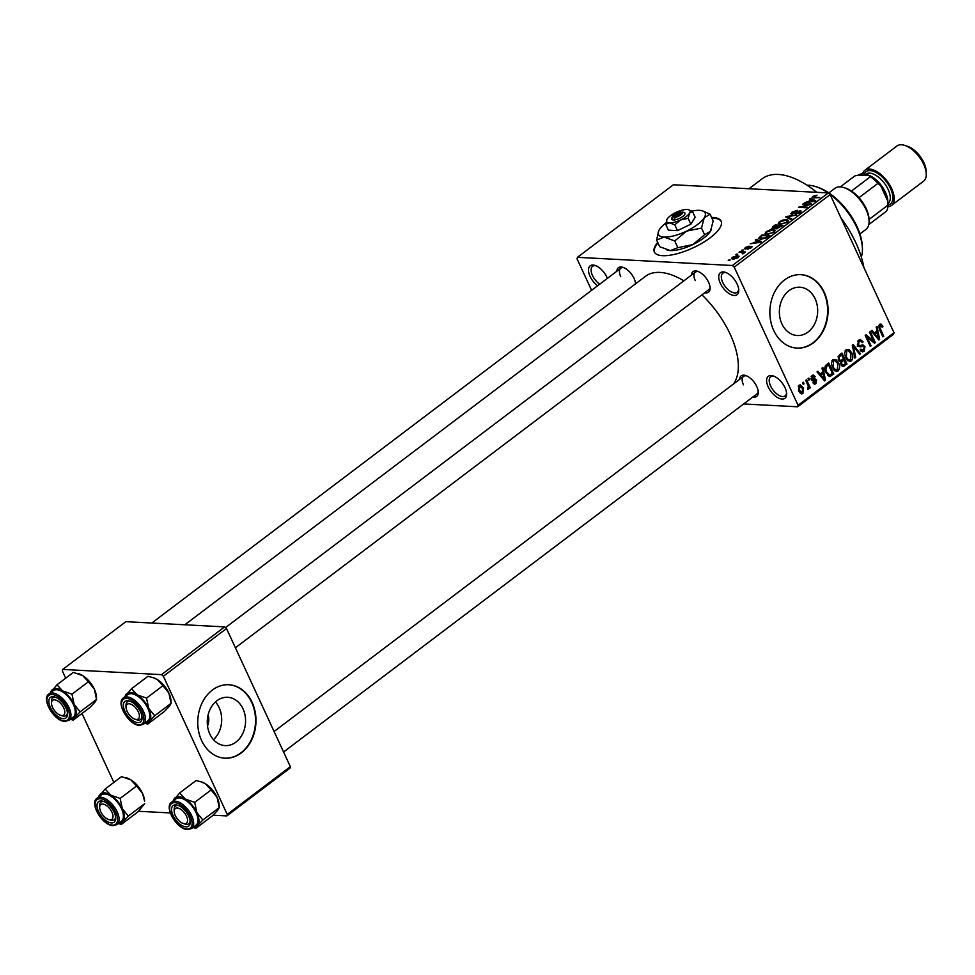 <?xml version="1.0" encoding="UTF-8"?>
<svg xmlns="http://www.w3.org/2000/svg" width="975" height="975" viewBox="0 0 975 975"><rect width="100%" height="100%" fill="white"/><g stroke="black" fill="none" stroke-linecap="round" stroke-linejoin="round"><path stroke-width="1.46" d="M737.161 284.139A13.784 7.02 52.9 0 1 738.757 290.062A13.784 7.02 52.9 0 1 731.762 294.938A13.784 7.02 52.9 0 1 720.318 283.25A13.784 7.02 52.9 0 1 725.339 272.317A13.784 7.02 52.9 0 1 737.161 284.139M726.241 272.659A11.956 6.082 -127.1 0 0 722.792 273.207A11.956 6.082 -127.1 0 0 722.707 282.348A11.956 6.082 -127.1 0 0 737.21 292.268A11.956 6.082 -127.1 0 0 738.672 289.1M597.577 285.797A13.784 7.02 52.9 0 1 590.082 276.376A13.784 7.02 52.9 0 1 595.103 265.444A13.784 7.02 52.9 0 1 606.925 277.266A13.784 7.02 52.9 0 1 607.401 278.375M596.005 265.785A11.956 6.082 -127.1 0 0 592.556 266.333A11.956 6.082 -127.1 0 0 592.471 275.486A11.956 6.082 -127.1 0 0 599.71 284.188M785.033 387.758A13.784 7.02 52.9 0 1 786.63 393.681A13.784 7.02 52.9 0 1 779.647 398.543A13.784 7.02 52.9 0 1 768.19 386.868A13.784 7.02 52.9 0 1 773.212 375.936A13.784 7.02 52.9 0 1 785.033 387.758M774.113 376.277A11.956 6.082 -127.1 0 0 770.664 376.825A11.956 6.082 -127.1 0 0 770.579 385.966A11.956 6.082 -127.1 0 0 785.082 395.887A11.956 6.082 -127.1 0 0 786.545 392.718M657.698 242.361A36.77 12.48 -24.8 0 0 654.359 252.013A36.77 12.48 -24.8 0 0 676.333 253.914A36.77 12.48 -24.8 0 0 710.19 237.778A36.77 12.48 -24.8 0 0 721.11 221.167A36.77 12.48 -24.8 0 0 711.592 217.449M657.991 242.982A36.77 12.48 -24.8 0 0 654.517 252.318M215.475 701.939A24.192 19.147 -87 0 1 219.143 707.618A24.192 19.147 -87 0 1 213.476 739.684M207.517 725.973A12.87 10.177 93 0 0 208.089 714.955M209.808 734.004A24.192 19.147 93 0 0 225.14 745.607A24.192 19.147 93 0 0 242.665 733.736A24.192 19.147 93 0 0 243.031 708.874A24.192 19.147 93 0 0 227.687 697.283A24.192 19.147 93 0 0 210.161 709.154A24.192 19.147 93 0 0 209.808 734.004M201.618 740.561A36.77 29.092 93 0 0 224.933 758.184A36.77 29.092 93 0 0 251.562 740.147A36.77 29.092 93 0 0 252.111 702.366A36.77 29.092 93 0 0 228.796 684.743A36.77 29.092 93 0 0 202.166 702.792A36.77 29.092 93 0 0 201.618 740.561M224.701 758.172A36.77 29.092 93 0 0 251.172 740.001A36.77 29.092 93 0 0 251.66 702.341A36.77 29.092 93 0 0 228.577 684.743M815.137 298.789A24.192 19.147 -87 0 1 814.771 323.651A24.192 19.147 -87 0 1 797.245 335.522A24.192 19.147 -87 0 1 781.913 323.919A24.192 19.147 -87 0 1 782.267 299.069A24.192 19.147 -87 0 1 799.793 287.198A24.192 19.147 -87 0 1 815.137 298.789M773.723 330.476A36.77 29.092 93 0 0 797.026 348.099A36.77 29.092 93 0 0 823.668 330.062A36.77 29.092 93 0 0 824.216 292.281A36.77 29.092 93 0 0 800.902 274.67A36.77 29.092 93 0 0 774.272 292.707A36.77 29.092 93 0 0 773.723 330.476M796.807 348.087A36.77 29.092 93 0 0 823.278 329.916A36.77 29.092 93 0 0 823.765 292.256A36.77 29.092 93 0 0 800.682 274.658M616.858 271.208A12.87 6.545 52.9 0 1 623.025 267.357A12.87 6.545 52.9 0 1 634.055 278.387A12.87 6.545 52.9 0 1 635.542 283.81M635.286 284.005A11.03 5.606 -127.1 0 0 635.468 282.957M691.409 275.145A12.87 6.545 52.9 0 1 697.576 271.294A12.87 6.545 52.9 0 1 708.606 282.323A12.87 6.545 52.9 0 1 710.105 287.857A12.87 6.545 52.9 0 1 704.718 292.744M235.402 647.778L708.667 289.746A11.03 5.606 -127.1 0 0 710.007 286.882M739.574 379.385A12.87 6.545 52.9 0 1 745.741 375.533A12.87 6.545 52.9 0 1 756.771 386.563A12.87 6.545 52.9 0 1 758.27 392.096A12.87 6.545 52.9 0 1 752.883 396.983M283.567 752.017L756.832 393.997A11.03 5.606 -127.1 0 0 758.184 391.133M749.019 188.748L762.145 178.815A77.22 39.28 52.9 0 1 816.757 192.319M840.913 217.815A77.22 39.28 52.9 0 1 855.892 242.885A77.22 39.28 52.9 0 1 863.899 267.577M184.823 624.792L645.413 276.352A69.859 35.539 52.9 0 1 683.889 280.837M701.915 294.852A69.859 35.539 52.9 0 1 730.226 334.315A69.859 35.539 52.9 0 1 733.371 384.077M736.942 254.792L735.82 254.731L736.625 254.122L737.746 254.183L736.942 254.792L736.625 254.122M741.999 252.452L739.038 252.293L739.83 251.684L745.546 251.989L742.828 253.89L742.231 253.671L743.011 252.623L741.999 252.452M743.157 253.744L743.011 252.623M742.45 250.624L741.329 250.563L743.255 250.014L742.45 250.624L742.133 249.953M745.144 249.088L745.229 247.528L749.032 246.139L745.997 247.613L745.802 248.479L746.521 248.345L751.372 246.358L751.189 247.808L747.691 249.137L750.677 246.967L744.352 248.783M745.997 247.613L746.046 249.027M751.798 247.272L751.372 246.358L752.042 246.626M750.555 248.235L750.677 246.967M756.941 240.642L755.284 239.996L756.125 239.363L761.548 241.629L760.707 242.263L750.275 243.787L754.162 242.751L756.941 240.642L757.197 241.203M766.131 231.721L769.665 230.039L773.151 229.576L775.296 230.307L774.187 232.147L767.057 234.268L765.022 233.525L766.131 231.721L766.423 232.355M779.318 221.739L782.864 220.058L786.35 219.594L788.495 220.326L787.386 222.166L780.244 224.287L778.221 223.543L779.318 221.739L779.622 222.373M812.809 196.402L817.001 195.207L813.43 197.157L819.756 197.584L813.625 197.913L812.078 197.474L812.809 196.402L813.516 197.901M813.698 196.475L813.772 197.925M732.383 265.505L828.311 192.928L830.164 194.561L734.236 267.138L732.383 265.505L577.444 257.327L577.054 258.838L591.593 290.318M828.311 192.928L673.384 184.762L577.444 257.327M811.102 199.68L809.445 199.022L810.298 198.388L815.709 200.655L814.868 201.289L804.436 202.812L811.358 200.228M809.006 204.445L802.717 204.116L811.383 203.921L800.841 206.81L807.142 207.139L806.337 207.748L798.476 207.334L809.201 204.872M791.7 214.22L791.919 212.197L797.233 210.332L792.773 212.306L792.492 213.61L800.268 210.673L800.134 212.513L795.368 214.22L799.183 212.489L799.439 211.283L794.796 213.391L790.774 213.817M792.334 214.195L791.968 213.391L792.736 214.134M800.828 211.904L800.268 210.673L801.158 211.039M799.427 213.001L799.439 211.283M790.92 219.399L785.582 217.084L786.362 216.487L796.612 215.097L786.947 216.791L791.761 218.766L790.92 219.399M772.553 228.808L772.688 226.834L775.174 224.957L783.035 225.371L776.356 228.82L775.576 228.077L771.493 228.394M776.356 228.82L775.576 228.077L775.881 228.747M760.561 239.228L758.367 238.461L761.987 234.938L769.848 235.353L766.179 238.01L760.561 239.228M733.115 259.131L731.494 258.607L732.335 257.278L737.527 255.743L739.074 256.254L738.258 257.595L733.115 259.131L732.676 258.143M729.373 260.52L728.252 260.459L729.044 259.85L730.178 259.911L729.373 260.52L729.044 259.85M734.236 267.138L798.062 405.283L894.002 332.719L893.6 334.23L797.672 406.794L743.681 403.955M802.559 382.822L803.363 382.212L804.082 383.784L803.278 384.394L802.559 382.822M808.068 378.653L808.872 378.044L809.591 379.616L808.787 380.226L808.068 378.653M822.023 368.099L822.863 367.453L825.496 380.299L824.655 380.933L817.013 371.889L817.854 371.256L820.072 374.01L822.851 371.902L822.023 368.099M836.002 359.653L838.537 362.822C840.145 365.808 840.011 368.526 838.098 370.951L836.44 371.487L832.394 367.648L831.37 363.102L832.894 359.678L836.002 359.653L833.15 359.507M849.201 349.672L851.736 352.84C853.344 355.826 853.198 358.532 851.297 360.969L849.627 361.506L845.593 357.667L844.569 353.108L846.093 349.696L849.201 349.672L846.349 349.525M863.35 346.222L860.096 346.929L857.671 345.235L858.695 340.165L860.377 339.556L863.07 341.859L862.339 342.615L860.474 341.079L859.219 341.494L858.463 344.614L859.67 345.589L862.912 344.894L864.947 346.588L864.057 351.329L862.473 351.878L860.121 349.879L860.852 349.123L863.436 350.062L864.13 347.161L863.35 346.222L857.257 346.21M860.377 350.342L863.436 350.062M876.184 327.125L877.025 326.479L879.657 339.324L878.816 339.958L871.175 330.915L872.016 330.281L874.234 333.036L877.013 330.927L876.184 327.125M830.164 194.561L894.002 332.719M879.986 324.114L881.205 324.175L882.911 326.467L882.168 327.222L880.145 325.674L879.657 327.149L883.716 336.253L882.911 336.862L879.462 329.404L879.584 324.358L881.205 324.175L879.584 324.358M878.804 325.394L880.644 325.492L878.731 325.601M869.456 332.219L870.261 331.61L875.331 342.591L874.477 343.249L867.019 336.997L871.089 345.808L870.285 346.418L865.215 335.424L866.068 334.778L873.515 341.006L869.456 332.219M852.321 345.174L853.101 344.589L860.559 353.779L859.731 354.4L853.357 346.125L855.709 357.435L854.868 358.081L852.321 345.174M840.231 361.847L838.476 360.007L839.426 354.937L841.912 353.048L846.995 364.041L843.022 366.515L841.011 364.833L840.499 361.883M829.116 376.423L830.176 376.484L825.898 372.669C824.241 369.696 824.399 367.087 826.361 364.808L828.713 363.029L833.796 374.022L829.652 376.533M812.004 375.485L813.235 375.034L815.149 376.569L814.418 377.325L812.48 376.667L811.968 378.727L815.088 378.836L816.623 380.092L815.868 383.736L814.612 384.187L812.943 382.858L813.686 382.115L815.307 382.614L815.892 380.859L812.711 380.92L811.261 379.531L812.004 375.485M811.273 376.277L813.247 376.387L811.115 376.594M812.602 379.312L813.503 379.141M813.686 382.115L815.307 382.614M805.764 380.396L806.569 379.787L810.262 387.782L809.457 388.391L808.872 387.112L808.568 389.257L807.605 389.403L808.287 386.283L805.764 380.396M807.568 389.196L808.568 389.257L807.605 389.403M799.11 385.247L800.317 384.832L803.254 387.684L802.925 393.522L801.706 393.924L798.818 391.158L799.11 385.247M163.386 676.26L161.545 674.639L224.652 626.888L226.505 628.522L163.386 676.26L227.224 814.418L290.343 766.667L289.941 768.178L226.834 815.929L213.05 815.197M170.296 812.943L138.511 811.273M224.652 626.888L125.86 621.672L62.741 669.423L62.339 670.934L65.691 678.186M81.998 713.481L113.868 782.425M161.545 674.639L62.741 669.423M226.505 628.522L290.343 766.667M226.834 815.929L227.224 814.418M797.672 406.794L798.062 405.283M623.927 267.711A11.03 5.606 -127.1 0 0 620.807 268.223A11.03 5.606 -127.1 0 0 620.722 276.668M698.478 271.635A11.03 5.606 -127.1 0 0 695.358 272.159A11.03 5.606 -127.1 0 0 695.273 280.593M746.643 375.887A11.03 5.606 -127.1 0 0 743.523 376.399A11.03 5.606 -127.1 0 0 743.438 384.845M721.244 221.483A36.77 12.48 -24.8 0 0 711.884 218.083M881.717 326.406L882.911 326.467M878.682 327.1L879.657 327.149M882.607 336.204L883.716 336.253M878.219 339.251L879.657 339.324M872.905 332.962L874.234 333.036M878.061 336.18L877.329 332.414L875.099 334.108L878.658 338.544L878.061 336.18M875.184 332.304L877.329 332.414M877.573 338.483L878.658 338.544M873.819 334.047L875.099 334.108M873.6 342.505L875.331 342.591M865.91 336.936L867.019 336.997M869.98 345.747L871.089 345.808M871.699 340.909L873.515 341.006M861.79 341.786L863.07 341.859M857.622 341.421L859.219 341.494M857.403 344.553L858.463 344.614M863.728 346.527L864.947 346.588M861.01 351.171L864.057 351.329M859.182 353.706L860.559 353.779M852.503 346.088L853.357 346.125M854.734 357.386L855.709 357.435M850.59 352.779L851.736 352.84M847.872 360.787L851.297 360.969M850.7 359.69L850.919 353.438L847.884 350.586L846.69 350.976L846.41 357.094L847.909 359.312L850.7 359.69M846.471 359.239L847.909 359.312M845.325 357.033L846.41 357.094M845.093 350.89L846.69 350.976M844.85 363.931L846.995 364.041M841.62 365.771L844.496 365.93M845.593 363.358L844.082 360.08L841.778 361.957L841.73 364.041L842.875 365.089L845.593 363.358M841.937 359.97L844.082 360.08M840.718 363.992L841.73 364.041M840.803 361.908L841.778 361.957M843.485 358.8L841.705 354.937L839.231 356.996L839.268 359.397L840.621 360.567L843.485 358.8M839.56 354.827L841.705 354.937M838.207 359.336L839.268 359.397M838.025 356.935L839.231 356.996M838.317 356.143L839.999 356.228M837.391 362.761L838.537 362.822M834.685 370.78L838.098 370.951M837.501 369.671L837.72 363.419L834.685 360.567L833.503 360.957L833.223 367.075L834.71 369.293L837.501 369.671M833.272 369.22L834.71 369.293M832.126 367.014L833.223 367.075M831.907 360.872L833.503 360.957M831.651 373.913L833.796 374.022M832.394 373.34L828.506 364.918L827.068 366.015L825.788 369.147L826.703 372.072L829.737 375.07L832.394 373.34M826.361 364.808L828.506 364.918M825.606 372.011L826.703 372.072M824.813 369.098L825.788 369.147M825.313 365.93L827.068 366.015M824.058 380.226L825.496 380.299M818.744 373.937L820.072 374.01M823.899 377.154L823.168 373.388L820.938 375.082L824.484 379.519L823.899 377.154M821.023 373.279L823.168 373.388M823.412 379.458L824.484 379.519M819.658 375.022L820.938 375.082M813.638 376.484L815.149 376.569M810.956 378.678L811.968 378.727M811.785 379.263L816.623 380.092M813.491 383.614L815.868 383.736M811.639 380.189L815.332 380.384M808.482 379.555L809.591 379.616M809.152 387.721L810.262 387.782M802.973 383.723L804.082 383.784M802.108 387.623L803.254 387.684M800.39 393.388L802.925 393.522M802.425 392.364L802.449 388.306L799.61 386.405L799.585 390.475L802.425 392.364L799.573 392.498M798.501 390.414L799.585 390.475M798.269 386.332L800.353 386.161L798.403 386.051M810.834 199.57L810.298 198.388M813.284 200.618L811.748 199.924L809.518 201.618L814.405 200.972L813.284 200.618M803.827 204.177L803.522 203.507M801.145 207.468L800.841 206.81M799.671 207.395L799.342 206.676M792.2 212.806L791.919 212.197M786.91 217.657L786.362 216.487M787.447 217.9L786.947 216.791M786.703 220.374L786.35 219.594M786.459 222.117L787.3 220.764L785.533 220.204L780.244 221.776L779.427 223.129L781.072 223.689L786.691 222.629M775.491 225.615L775.174 224.957M781.316 225.92L778.964 225.798L776.697 227.589L777.026 228.211L781.316 225.92L781.572 226.48M777.282 228.747L776.697 227.589M778.05 225.749L775.296 225.603L772.858 227.528L773.346 228.199L778.05 225.749L778.306 226.31M773.602 228.747L772.858 227.528M773.516 230.356L773.151 229.576M773.26 232.099L774.101 230.746L772.334 230.185L767.045 231.757L766.228 233.11L767.873 233.671L773.492 232.611M762.292 235.597L761.987 234.938M768.117 235.913L762.097 235.597L759.781 238.278L765.399 237.839L768.373 236.462M761.658 239.228L761.378 238.619M760.207 239.204L759.574 238.071L760.086 239.192M756.673 240.545L756.125 239.363M759.123 241.593L757.587 240.898L755.357 242.592L760.244 241.946L759.123 241.593M740.147 252.354L739.83 251.684M732.652 257.961L732.335 257.278M738.355 257.522L737.527 255.743M737.661 257.985L736.734 256.352L733.127 257.339L733.858 258.521L737.453 257.534L736.734 256.352M734.138 259.118L733.127 257.339M828.116 192.916A47.799 24.314 -127.1 0 0 815.868 186.652L817.586 187.212A45.959 23.388 52.9 0 1 857.001 226.59A45.959 23.388 52.9 0 1 862.327 246.346L862.4 248.15A47.799 24.314 -127.1 0 0 856.867 227.614A47.799 24.314 -127.1 0 0 829.043 193.574M861.352 257.034A47.799 24.314 -127.1 0 0 862.4 248.15M815.868 186.652A47.799 24.314 -127.1 0 0 807.032 185.238M125.032 696.698A17.891 9.104 -127.1 0 1 126.202 694.273A17.891 9.104 52.9 0 1 130.723 692.518A17.891 9.104 52.9 0 1 137.134 694.846L131.528 688.716L124.678 696.93M127.652 700.623A12.87 6.545 52.9 0 1 129.553 701.001A12.87 6.545 52.9 0 1 142.082 717.563A12.87 6.545 52.9 0 1 137.804 722.609A12.87 6.545 52.9 0 1 124.873 711.202A12.87 6.545 52.9 0 1 127.652 700.623M135.805 719.404A11.03 5.606 -127.1 0 0 138.34 720.086A11.03 5.606 -127.1 0 0 140.644 719.465A11.03 5.606 -127.1 0 0 141.997 716.588A11.03 5.606 52.9 0 1 140.644 719.465A11.03 5.606 52.9 0 1 136.719 719.757L135.001 719.197A9.189 4.68 -127.1 0 0 139.072 713.871A9.189 4.68 -127.1 0 0 131.528 704.474A9.189 4.68 -127.1 0 0 126.055 707.375A9.189 4.68 -127.1 0 0 126.384 709.361A9.189 4.68 -127.1 0 0 135.001 719.197M126.055 707.375L125.982 705.571A11.03 5.606 52.9 0 1 127.335 701.866A11.03 5.606 52.9 0 1 130.455 701.354A11.03 5.606 -127.1 0 0 129.638 701.244A11.03 5.606 -127.1 0 0 127.335 701.866A11.03 5.606 -127.1 0 0 126.08 706.546M131.247 693.664A16.551 8.422 -127.1 0 0 127.798 694.602L123.508 697.844A16.551 8.422 52.9 0 1 126.957 696.918A16.551 8.422 52.9 0 1 142.07 708.727A16.551 8.422 52.9 0 1 143.471 724.242L147.761 720.988A16.551 8.422 -127.1 0 0 146.36 705.473A16.551 8.422 -127.1 0 0 131.247 693.664M153.246 677.662A17.891 9.104 52.9 0 1 153.562 677.759L147.92 676.309L131.528 688.716M152.795 677.515L157.328 679.575L162.923 685.705L146.53 698.112L137.134 694.846A17.891 9.104 52.9 0 1 148.712 708.374L146.53 698.112M162.923 685.705L168.907 693.091L171.076 703.353L154.684 715.76L148.712 708.374A17.891 9.104 52.9 0 1 149.358 721.317L154.684 715.76M144.69 723.316L147.834 724.011L164.227 711.604L169.553 706.046L171.088 703.389L170.978 700.781A17.891 9.104 52.9 0 0 168.907 693.091A17.891 9.104 52.9 0 0 157.328 679.575A17.891 9.104 52.9 0 0 153.562 677.759M147.834 724.011L149.358 721.317A17.891 9.104 52.9 0 1 144.995 723.084M62.705 706.01A9.189 4.68 -127.1 0 0 55.368 699.953A9.189 4.68 -127.1 0 0 51.504 703.438A9.189 4.68 -127.1 0 0 53.649 709.361A9.189 4.68 -127.1 0 0 60.45 715.26A9.189 4.68 -127.1 0 0 62.705 706.01M51.504 703.438L51.431 701.634A11.03 5.606 52.9 0 1 52.784 697.929A11.03 5.606 52.9 0 1 55.916 697.418A11.03 5.606 -127.1 0 0 55.088 697.308A11.03 5.606 -127.1 0 0 52.784 697.929A11.03 5.606 -127.1 0 0 51.529 702.609M61.254 715.467A11.03 5.606 -127.1 0 0 63.802 716.15A11.03 5.606 -127.1 0 0 66.093 715.528A11.03 5.606 -127.1 0 0 67.446 712.664A11.03 5.606 52.9 0 1 66.093 715.528A11.03 5.606 52.9 0 1 62.168 715.833L60.45 715.26M176.365 817.537A9.189 4.68 -127.1 0 0 183.166 823.436A9.189 4.68 -127.1 0 0 185.421 814.186A9.189 4.68 -127.1 0 0 178.096 808.129A9.189 4.68 -127.1 0 0 174.22 811.614A9.189 4.68 -127.1 0 0 176.365 817.537M183.97 823.643A11.03 5.606 -127.1 0 0 186.517 824.326A11.03 5.606 -127.1 0 0 188.809 823.704A11.03 5.606 -127.1 0 0 190.162 820.84A11.03 5.606 52.9 0 1 188.809 823.704A11.03 5.606 52.9 0 1 184.884 824.009L183.166 823.436M174.22 811.614L174.147 809.811A11.03 5.606 52.9 0 1 175.5 806.106A11.03 5.606 52.9 0 1 178.632 805.594A11.03 5.606 -127.1 0 0 177.803 805.484A11.03 5.606 -127.1 0 0 175.5 806.106A11.03 5.606 -127.1 0 0 174.245 810.786M100.011 809.677A9.189 4.68 -127.1 0 0 108.615 819.512A9.189 4.68 -127.1 0 0 112.686 814.186A9.189 4.68 -127.1 0 0 105.154 804.789A9.189 4.68 -127.1 0 0 99.669 807.678A9.189 4.68 -127.1 0 0 100.011 809.677M109.419 819.707A11.03 5.606 -127.1 0 0 111.967 820.389A11.03 5.606 -127.1 0 0 114.27 819.768A11.03 5.606 -127.1 0 0 115.611 816.904A11.03 5.606 52.9 0 1 114.27 819.768A11.03 5.606 52.9 0 1 110.333 820.072L108.615 819.512M99.669 807.678L99.596 805.874A11.03 5.606 52.9 0 1 100.961 802.181A11.03 5.606 52.9 0 1 104.081 801.657A11.03 5.606 -127.1 0 0 103.252 801.547A11.03 5.606 -127.1 0 0 100.961 802.181A11.03 5.606 -127.1 0 0 99.694 806.861M859.913 233.951L865.922 229.405A25.74 13.089 -127.1 0 0 869.091 220.777A25.74 13.089 -127.1 0 0 844.033 187.651A25.74 13.089 -127.1 0 0 840.231 186.908A25.74 13.089 -127.1 0 0 834.868 188.358L828.86 192.904M844.033 187.651L845.752 188.212A23.9 12.163 52.9 0 1 851.455 191.063A23.9 12.163 52.9 0 1 858.975 197.706A23.9 12.163 52.9 0 1 869.017 218.973L869.091 220.777M868.798 224.555L886.348 211.283A23.9 12.163 -127.1 0 0 887.969 205.128L887.872 202.837A22.059 11.225 52.9 0 1 887.884 203.324M851.455 191.063L870.382 176.743L869.249 175.658A22.059 11.225 52.9 0 1 880.717 185.774L887.677 200.826A22.059 11.225 52.9 0 1 887.872 202.837A22.059 11.225 -127.1 0 0 885.324 193.355A22.059 11.225 -127.1 0 0 866.397 174.452A22.059 11.225 -127.1 0 0 858.487 175.098L869.249 175.658M858.487 175.098L854.831 175.927L840.316 186.908M869.042 219.448L887.969 205.128L887.677 200.826M880.717 185.774L877.914 183.373A23.9 12.163 -127.1 0 0 870.382 176.743M858.975 197.706L877.914 183.373M904.776 145.421L907.518 146.323A19.122 9.726 52.9 0 1 923.922 162.703A19.122 9.726 52.9 0 1 926.128 170.918L926.25 173.806A22.059 11.225 -127.1 0 0 923.691 164.324A22.059 11.225 -127.1 0 0 904.776 145.421A22.059 11.225 -127.1 0 0 896.915 146.018L864.849 170.284A22.059 11.225 -127.1 0 0 862.546 173.794M866.397 174.452L868.116 175.012A20.219 10.286 52.9 0 1 885.458 192.343A20.219 10.286 52.9 0 1 887.798 201.033L887.872 202.837M887.896 206.712A22.059 11.225 -127.1 0 0 891.467 205.469A22.059 11.225 -127.1 0 0 891.638 188.589A22.059 11.225 -127.1 0 0 864.849 170.284M891.467 205.469L923.532 181.216A22.059 11.225 -127.1 0 0 926.25 173.806M78.695 673.725A17.891 9.104 52.9 0 1 79.012 673.822A17.891 9.104 52.9 0 1 82.778 675.638L88.372 681.781L71.979 694.176L62.583 690.922L56.977 684.779L50.127 693.03M56.977 684.779L73.369 672.372L82.778 675.638A17.891 9.104 52.9 0 1 94.356 689.167L96.537 699.453L95.002 702.11L89.676 707.667L73.283 720.074L74.807 717.393A17.891 9.104 52.9 0 1 70.444 719.148M63.253 718.672A12.87 6.545 52.9 0 1 50.322 707.265A12.87 6.545 52.9 0 1 53.101 696.698A12.87 6.545 52.9 0 1 55.002 697.076A12.87 6.545 52.9 0 1 67.531 713.627A12.87 6.545 52.9 0 1 63.253 718.672M68.92 720.306L73.21 717.064A16.551 8.422 -127.1 0 0 71.809 701.549A16.551 8.422 -127.1 0 0 56.696 689.739A16.551 8.422 -127.1 0 0 53.247 690.666L48.957 693.92A16.551 8.422 52.9 0 1 52.406 692.981A16.551 8.422 52.9 0 1 67.519 704.791A16.551 8.422 52.9 0 1 68.92 720.306L64.972 721.402C54.502 721.537 40.84 698.953 48.957 693.92M88.372 681.781L94.356 689.167A17.891 9.104 52.9 0 1 96.428 696.857L96.537 699.453L80.133 711.823L74.161 704.438L71.979 694.176M50.481 692.762A17.891 9.104 52.9 0 1 51.651 690.337A17.891 9.104 52.9 0 1 62.583 690.922A17.891 9.104 52.9 0 1 74.161 704.438A17.891 9.104 -127.1 0 1 74.807 717.393L80.133 711.823M70.139 719.379L73.283 720.074M173.197 800.938A17.891 9.104 -127.1 0 1 174.367 798.513A17.891 9.104 52.9 0 1 178.888 796.758A17.891 9.104 52.9 0 1 185.299 799.098L179.692 792.955L172.843 801.206M175.817 804.875A12.87 6.545 52.9 0 1 177.718 805.253A12.87 6.545 52.9 0 1 190.247 821.803A12.87 6.545 52.9 0 1 185.981 826.849A12.87 6.545 52.9 0 1 173.038 815.441A12.87 6.545 52.9 0 1 175.817 804.875M179.412 797.916A16.551 8.422 -127.1 0 0 175.963 798.842L171.673 802.096A16.551 8.422 52.9 0 1 175.122 801.158A16.551 8.422 52.9 0 1 190.235 812.967A16.551 8.422 52.9 0 1 191.636 828.482L195.926 825.24A16.551 8.422 -127.1 0 0 194.537 809.725A16.551 8.422 -127.1 0 0 179.412 797.916M201.411 781.901A17.891 9.104 52.9 0 1 201.728 781.999L196.085 780.548L179.692 792.955M200.96 781.755L205.493 783.815L211.1 789.957L194.695 802.352L185.299 799.098A17.891 9.104 52.9 0 1 196.877 812.614L194.695 802.352M211.1 789.957L217.072 797.343L219.253 807.605L202.849 819.999L196.877 812.614A17.891 9.104 52.9 0 1 197.523 825.569L202.849 819.999M201.728 781.999A17.891 9.104 52.9 0 1 205.493 783.815A17.891 9.104 52.9 0 1 217.072 797.343A17.891 9.104 52.9 0 1 219.143 805.033L219.253 807.629L217.717 810.286L212.392 815.843L195.999 828.25L197.523 825.569A17.891 9.104 52.9 0 1 193.16 827.324M192.855 827.556L195.999 828.25M126.86 777.977A17.891 9.104 52.9 0 1 127.177 778.074A17.891 9.104 52.9 0 1 130.942 779.878L136.549 786.021L120.144 798.428L110.748 795.161L105.142 789.019L98.292 797.233M105.142 789.019L121.534 776.624L130.942 779.878A17.891 9.104 52.9 0 1 142.521 793.406L144.593 801.097A17.891 9.104 52.9 0 0 142.521 793.406L136.549 786.021M128.298 816.075L122.326 808.689A17.891 9.104 -127.1 0 1 122.972 821.632L128.298 816.075L144.702 803.668L137.841 811.919L121.448 824.314L122.972 821.632A17.891 9.104 52.9 0 1 118.609 823.4M111.43 822.912A12.87 6.545 52.9 0 1 98.487 811.517A12.87 6.545 52.9 0 1 101.266 800.938A12.87 6.545 52.9 0 1 103.167 801.316A12.87 6.545 52.9 0 1 115.696 817.879A12.87 6.545 52.9 0 1 111.43 822.912M117.085 824.545L121.375 821.303A16.551 8.422 -127.1 0 0 119.986 805.789A16.551 8.422 -127.1 0 0 104.873 793.979A16.551 8.422 -127.1 0 0 101.412 794.918L97.122 798.159A16.551 8.422 52.9 0 1 100.571 797.221A16.551 8.422 52.9 0 1 115.696 809.031A16.551 8.422 52.9 0 1 117.085 824.545L113.137 825.642C102.667 825.776 89.005 803.193 97.122 798.159M118.316 823.631L121.448 824.314M98.646 797.002A17.891 9.104 52.9 0 1 99.816 794.588A17.891 9.104 52.9 0 1 110.748 795.161A17.891 9.104 52.9 0 1 122.326 808.689L120.144 798.428M682.073 212.428L680.026 211.855A5.521 1.877 -24.8 0 0 672.628 216.158L671.702 218.242A7.349 2.498 -24.8 0 0 672.287 219.814L674.383 220.058L675.127 217.376L682.268 211.965L683.755 212.379M675.127 217.376A5.521 1.877 -24.8 0 0 680.952 214.793A5.521 1.877 -24.8 0 0 682.268 211.965M674.542 219.936A7.349 2.498 -24.8 0 0 682.793 216.413A7.349 2.498 -24.8 0 0 684.316 212.538M665.718 224.323L669.472 222.861L674.785 224.798L680.696 219.887L688.167 218.363L689.532 213.196A12.87 4.363 -24.8 0 0 688.545 209.71A12.87 4.363 -24.8 0 0 687.143 209.491A12.87 4.363 -24.8 0 0 675.919 212.477A12.87 4.363 -24.8 0 0 667.083 219.168L665.718 224.323L668.411 230.161L677.491 230.636L690.861 224.189L695.163 217.267L692.457 211.441L688.667 209.759M674.785 224.798L677.491 230.636M688.167 218.363L690.861 224.189M667.083 219.168A12.87 4.363 -24.8 0 0 666.742 219.789A12.87 4.363 -24.8 0 0 669.472 222.861A12.87 4.363 -24.8 0 0 680.696 219.887A12.87 4.363 -24.8 0 0 689.532 213.196L692.457 211.441M665.876 223.031A25.74 8.738 -24.8 0 0 659.344 229.686A25.74 8.738 -24.8 0 0 658.673 230.929A25.74 8.738 -24.8 0 0 664.109 237.083A25.74 8.738 -24.8 0 0 686.558 231.124A25.74 8.738 -24.8 0 0 704.23 217.754A25.74 8.738 -24.8 0 0 702.256 210.783A25.74 8.738 -24.8 0 0 699.453 210.344A25.74 8.738 -24.8 0 0 691.848 211.1M658.673 230.929L656.614 240.008L659.709 246.712L670.349 250.587A25.74 8.738 -24.8 0 0 692.798 244.615L677.857 247.662L670.349 250.587A25.74 8.738 155.2 0 1 667.558 250.148A25.74 8.738 155.2 0 1 667.29 250.063M656.614 240.008L664.109 237.083L674.761 240.959L677.857 247.662M704.608 234.78L692.798 244.615A25.74 8.738 -24.8 0 0 710.47 231.246L704.608 234.78L701.513 228.077L704.23 217.754L710.105 214.232L713.2 220.923L710.47 231.246A25.74 8.738 -24.8 0 0 711.141 230.002A25.74 8.738 -24.8 0 0 711.177 229.917M674.761 240.959L686.558 231.124L701.513 228.077M710.105 214.232L702.512 210.868M680.026 211.855L672.884 217.254L672.287 219.814M672.628 216.158A5.521 1.877 -24.8 0 0 672.884 217.254M879.145 328.66L880.23 328.709M875.952 336.558L877.159 336.631M858.329 346.271L861.754 346.454M852.893 348.075L853.807 348.124M839.085 361.03L842.571 361.225M827.763 375.521L831.541 375.728M821.791 377.532L822.997 377.605M811.907 380.506L814.198 380.628M814.673 197.974L814.357 197.303M788.373 218.29L787.837 217.12M126.64 698.429A15.442 7.861 -127.1 0 0 123.301 711.116A15.442 7.861 -127.1 0 0 138.828 724.803A15.442 7.861 -127.1 0 0 142.155 712.116A15.442 7.861 -127.1 0 0 126.64 698.429M864.24 173.928A20.219 10.286 52.9 0 1 876.354 172.612A20.219 10.286 52.9 0 1 890.516 188.528A20.219 10.286 52.9 0 1 887.957 205.03M887.908 203.556L887.993 203.495A18.391 9.348 -127.1 0 0 888.128 189.418A18.391 9.348 -127.1 0 0 865.812 174.172L865.703 174.245M64.277 720.866A15.442 7.861 -127.1 0 0 67.616 708.179A15.442 7.861 -127.1 0 0 52.089 694.493A15.442 7.861 -127.1 0 0 48.75 707.192A15.442 7.861 -127.1 0 0 64.277 720.866M174.805 802.669A15.442 7.861 -127.1 0 0 171.466 815.368A15.442 7.861 -127.1 0 0 186.993 829.043A15.442 7.861 -127.1 0 0 190.332 816.355A15.442 7.861 -127.1 0 0 174.805 802.669M112.442 825.118A15.442 7.861 -127.1 0 0 115.781 812.431A15.442 7.861 -127.1 0 0 100.254 798.744A15.442 7.861 -127.1 0 0 96.915 811.432A15.442 7.861 -127.1 0 0 112.442 825.118M860.474 341.079L857.915 340.945M859.67 345.589L857.793 345.491M849.481 360.08L846.995 359.946M847.884 350.586L845.362 350.452M842.875 365.089L841.084 364.991M840.621 360.567L838.707 360.47M836.294 370.061L833.796 369.927M834.685 360.567L832.162 360.433M814.625 382.87L813.016 382.785M813.308 197.06L813.711 197.913M799.939 211.49L800.341 212.355M787.3 220.764L787.788 221.825M779.427 223.129L779.951 224.274M776.514 228.028L776.88 228.808M772.712 227.967L773.102 228.808M774.101 230.746L774.601 231.806M766.228 233.11L766.752 234.256M745.461 248.332L745.79 249.064M750.921 247.077L751.25 247.76M743.194 252.769L743.559 253.549M737.917 256.73L738.294 257.558M123.508 697.844C115.379 702.878 129.041 725.461 139.523 725.327L143.471 724.242M695.358 272.159L225.481 627.62M151.783 623.049L620.807 268.223M274.097 731.518L743.523 376.399M79.012 673.822L78.244 673.579M171.673 802.096C163.556 807.129 177.218 829.713 187.688 829.579L191.636 828.482M127.177 778.074L126.409 777.818M702.256 210.783L702.89 210.978M667.558 250.148L666.912 249.953"/></g></svg>
